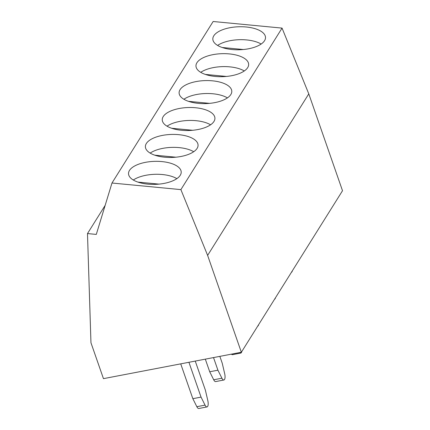 <?xml version="1.0" encoding="UTF-8"?>
<svg xmlns="http://www.w3.org/2000/svg" width="430" height="430" viewBox="0 0 430 430"><rect width="100%" height="100%" fill="white"/><g stroke="black" fill="none" stroke-linecap="round" stroke-linejoin="round"><path stroke-width="0.64" d="M90.956 342.753L87.489 233.565L96.293 234.409L111.983 183.019L180.89 189.619L207.62 255.393L241.348 352.251L103.458 378.647L90.956 342.753M87.489 233.565L105.167 205.346M241.348 352.251L342.511 190.732L308.783 93.874L207.62 255.393M180.89 189.619L282.053 28.101L308.783 93.874M111.983 183.019L213.14 21.5L282.053 28.101M232.109 49.531A26.354 11.502 -1.8 0 0 265.503 37.426A26.354 11.502 -1.8 0 0 246.223 26.993A26.354 11.502 -1.8 0 0 212.828 39.098A26.354 11.502 -1.8 0 0 232.109 49.531M215.247 76.449A26.354 11.502 -1.8 0 0 248.648 64.344A26.354 11.502 -1.8 0 0 229.362 53.911A26.354 11.502 -1.8 0 0 195.967 66.016A26.354 11.502 -1.8 0 0 215.247 76.449M198.391 103.367A26.354 11.502 -1.8 0 0 231.786 91.262A26.354 11.502 -1.8 0 0 212.506 80.829A26.354 11.502 -1.8 0 0 179.106 92.934A26.354 11.502 -1.8 0 0 198.391 103.367M181.53 130.285A26.354 11.502 -1.8 0 0 214.925 118.185A26.354 11.502 -1.8 0 0 195.645 107.753A26.354 11.502 -1.8 0 0 162.25 119.857A26.354 11.502 -1.8 0 0 181.53 130.285M164.668 157.208A26.354 11.502 -1.8 0 0 198.063 145.103A26.354 11.502 -1.8 0 0 178.783 134.671A26.354 11.502 -1.8 0 0 145.388 146.775A26.354 11.502 -1.8 0 0 164.668 157.208M147.807 184.126A26.354 11.502 -1.8 0 0 181.207 172.022A26.354 11.502 -1.8 0 0 161.922 161.589A26.354 11.502 -1.8 0 0 128.527 173.693A26.354 11.502 -1.8 0 0 147.807 184.126M261.144 44.037A26.354 11.502 -1.8 0 0 246.632 39.931A26.354 11.502 -1.8 0 0 217.601 45.424M243.299 49.52L222.197 47.499M244.283 70.961A26.354 11.502 -1.8 0 0 229.776 66.854A26.354 11.502 -1.8 0 0 200.74 72.342M226.438 76.438L205.341 74.417M227.422 97.879A26.354 11.502 -1.8 0 0 212.915 93.772A26.354 11.502 -1.8 0 0 183.879 99.26M209.577 103.356L188.48 101.335M210.566 124.797A26.354 11.502 -1.8 0 0 196.053 120.69A26.354 11.502 -1.8 0 0 167.023 126.178M192.715 130.279L171.618 128.258M193.704 151.72A26.354 11.502 -1.8 0 0 179.192 147.614A26.354 11.502 -1.8 0 0 150.161 153.101M175.859 157.197L154.757 155.176M176.843 178.638A26.354 11.502 -1.8 0 0 162.336 174.532A26.354 11.502 -1.8 0 0 133.3 180.019M158.998 184.115L137.901 182.094M291.422 272.303A5.396 1.994 79.2 0 0 292.335 270.846M274.566 299.221A5.396 1.994 79.2 0 0 275.474 297.764M257.704 326.139A5.396 1.994 79.2 0 0 258.618 324.682M239.628 352.579A5.396 1.994 79.2 0 0 240.736 353.089A5.396 1.994 79.2 0 0 241.757 351.6M231.421 354.153A5.396 1.994 79.2 0 0 232.528 354.659L240.736 353.089M213.522 357.577L217.913 370.192L221.912 378.212A5.396 1.994 79.2 0 0 223.874 380.007A5.396 1.994 79.2 0 0 224.697 373.767L222.251 363.269L219.843 356.368M205.314 359.152L209.706 371.762L213.705 379.781A5.396 1.994 79.2 0 0 215.666 381.582L223.874 380.007M217.913 370.192L209.706 371.762M188.926 362.286L201.052 397.11L205.051 405.13A5.396 1.994 79.2 0 0 207.013 406.93A5.396 1.994 79.2 0 0 207.835 400.685L205.389 390.187L195.252 361.076M180.718 363.855L192.844 398.685L196.843 406.705A5.396 1.994 79.2 0 0 198.805 408.5L207.013 406.93M201.052 397.11L192.844 398.685M221.912 378.212L213.705 379.781M205.051 405.13L196.843 406.705"/></g></svg>
